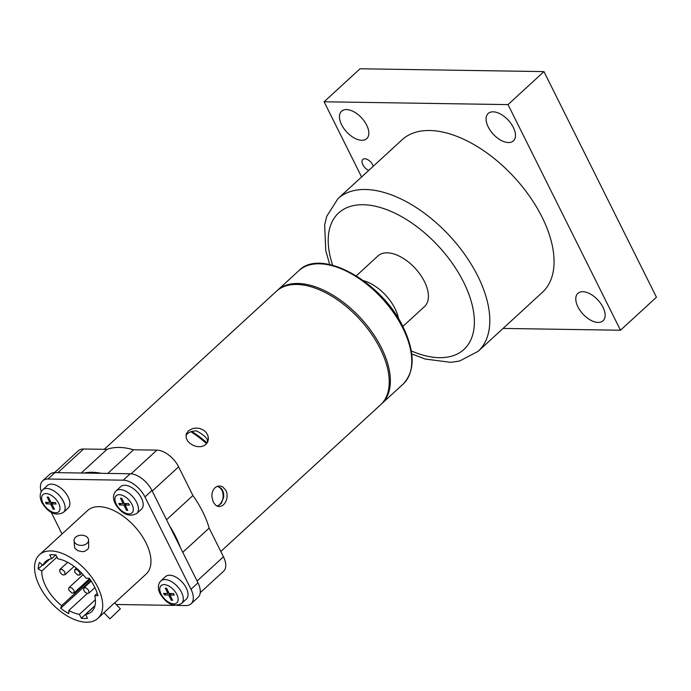 <?xml version="1.0" encoding="UTF-8"?>
<svg xmlns="http://www.w3.org/2000/svg" width="691" height="691" viewBox="0 0 691 691"><rect width="100%" height="100%" fill="white"/><g stroke="black" fill="none" stroke-linecap="round" stroke-linejoin="round"><path stroke-width="1.04" d="M398.56 318.827A34.395 18.959 -132.6 0 0 395.002 308.566A34.395 18.959 -132.6 0 0 363.561 280.701A34.395 18.959 -132.6 0 1 395.002 308.566A34.395 18.959 -132.6 0 1 398.56 318.827M207.447 442.465L207.196 439.13C205.054 436.22 201.539 433.516 196.65 431.003C192.875 430.761 189.783 431.694 187.382 433.801L185.931 435.572M217.803 486.153L221.457 488.606L222.64 490.42L223.634 493.555L223.72 496.993L221.37 503.29L217.492 506.356M188.323 430.864L186.233 434.052L186.199 438.085L187.658 440.996L190.172 443.562L193.42 445.496L197.056 446.593L200.736 446.688L204.044 445.704L205.909 444.417L207.758 441.851L208.449 438.742L207.887 435.442L206.108 432.385L203.309 429.975L199.829 428.48L196.037 428.023L192.34 428.619L188.323 430.864M213.294 502.167L211.869 496.769L212.059 493.331L213.096 490.204L214.901 487.777L217.285 486.317L219.954 485.972L222.597 486.784L226.035 490.472L227.028 493.616L227.123 497.054L226.337 500.422L224.791 503.342L222.727 505.467L219.185 506.676L215.713 505.311L213.294 502.167M119.206 447.448A77.038 42.471 47.4 0 1 133.536 449.772A77.038 42.471 47.4 0 0 106.993 449.366A77.038 42.471 47.4 0 1 119.206 447.448M166.522 519.753L192.91 495.533A77.038 42.471 47.4 0 1 209.148 528.097A77.038 42.471 47.4 0 0 192.91 495.533L178.606 466.84A19.996 11.021 -132.6 0 0 156.917 450.126L133.536 449.772L107.77 473.421M104.237 449.323L276.365 291.308A77.038 42.471 47.4 0 1 296.75 284.459A77.038 42.471 47.4 0 1 371.257 333.675A77.038 42.471 47.4 0 1 380.56 404.805L220.8 551.461M59.97 572.07L61.542 574.057L63.33 575.05L65.248 574.299L64.522 571.492L61.836 569.272L59.72 569.721L59.97 572.07M69.031 590.244L72.097 593.128L74.213 592.679L73.963 590.321L71.562 587.756L69.074 587.523L68.616 588.913L69.031 590.244M83.836 590.468L85.416 592.455L87.204 593.448L89.113 592.697L88.388 589.889L85.71 587.67L83.585 588.119L83.836 590.468M74.775 572.303L77.85 575.18L79.966 574.731L79.715 572.381L77.314 569.816L74.766 569.634L74.775 572.303M86.047 578.212A34.023 18.761 -132.6 0 0 57.828 558.803L55.928 554.985A38.61 21.283 -132.6 0 0 49.761 554.89L51.661 558.708A34.023 18.761 -132.6 0 0 45.615 561.524A34.023 18.761 -132.6 0 0 42.954 565.35L39.491 562.483A38.61 21.283 -132.6 0 0 38.178 568.935L41.797 571.034A34.023 18.761 -132.6 0 0 61.629 605.644L60.687 608.218A38.61 21.283 -132.6 0 0 68.824 613.686L68.798 610.464A34.023 18.761 -132.6 0 0 79.413 614.377L81.313 618.186A38.61 21.283 -132.6 0 0 87.489 618.281L85.589 614.472A34.023 18.761 -132.6 0 0 91.635 611.656A34.023 18.761 -132.6 0 0 94.736 595.633L97.958 595.677A38.61 21.283 -132.6 0 0 89.277 578.263L86.047 578.212M97.25 593.319L94.736 595.633M94.952 605.869L85.589 614.472M95.384 599.71L79.413 614.377M87.308 593.474L68.798 610.464M90.132 579.473L61.629 605.644M56.982 557.093L41.797 571.034M97.69 587.03A43.196 23.814 -132.6 0 0 39.413 554.769A43.196 23.814 -132.6 0 0 39.56 586.141A43.196 23.814 -132.6 0 0 97.837 618.41A43.196 23.814 -132.6 0 0 97.69 587.03M114.706 602.923L146.086 574.117A43.196 23.814 -132.6 0 0 145.939 542.746A43.196 23.814 -132.6 0 0 87.662 510.476L39.413 554.769M120.346 608.788L109.904 618.842L120.346 608.788L114.568 602.811L97.837 618.41M176.931 605.428L185.775 605.566A19.996 11.021 -132.6 0 0 191.061 603.787A19.996 11.021 -132.6 0 0 190.992 589.268L144.946 496.898A19.996 11.021 -132.6 0 0 123.257 480.185L47.973 479.027A19.996 11.021 -132.6 0 0 42.678 480.806A19.996 11.021 -132.6 0 0 41.253 491.664M51.289 512.463L62.026 534.005M116.218 604.495L174.944 605.394M190.992 589.268L197.989 582.85A19.996 11.021 47.4 0 1 198.049 597.37L191.061 603.787M197.989 582.85L151.934 490.48L144.946 496.898M123.257 480.185L130.254 473.767A19.996 11.021 47.4 0 1 151.934 490.48M130.254 473.767L54.96 472.609L47.973 479.027M42.678 480.806L49.666 474.389A19.996 11.021 47.4 0 1 54.96 472.609M74.067 540.492L74.663 547.998L77.677 550.632L82.324 551.677L84.682 551.358L88.042 549L88.69 547.255L88.552 540.086A7.247 5.105 -1.6 0 0 83.594 535.421A7.247 5.105 -1.6 0 0 75.595 537.235A7.247 5.105 -1.6 0 0 74.067 540.492A7.247 5.105 -1.6 0 0 79.024 545.164A7.247 5.105 -1.6 0 0 87.023 543.351A7.247 5.105 -1.6 0 0 88.552 540.086M49.648 559.2L42.954 565.35M55.746 554.959L51.661 558.708M42.497 564.97L38.178 568.935M90.849 580.526L60.687 608.218M95.013 605.61L81.313 618.186M217.415 486.274L220.239 487.95L222.087 490.463C224.117 495.948 223.253 500.699 219.505 504.732L217.129 506.209M206.583 443.708A71.259 39.283 -132.6 0 0 190.889 431.728M81.227 473.015L106.993 449.366L83.602 449.003A19.996 11.021 -132.6 0 0 78.316 450.782L54.529 472.618M200.235 592.679L223.513 571.31A19.996 11.021 -132.6 0 0 223.452 556.782L209.148 528.097L182.761 552.316M83.87 473.059A77.038 42.471 47.4 0 1 101.335 473.326M169.615 525.955A77.038 42.471 47.4 0 1 180.299 547.376M191.727 431.452A68.046 37.513 47.4 0 1 207.119 443.009M68.15 508.04A15.314 8.447 -132.6 0 0 68.098 496.915A15.314 8.447 -132.6 0 0 47.437 485.479L42.695 489.824A15.314 8.447 47.4 0 1 63.365 501.269A15.314 8.447 47.4 0 1 63.417 512.394L68.15 508.04M53.207 509.224L50.564 503.929L46.245 503.86L45.485 502.348L49.804 502.409L47.161 497.114L48.396 497.131L51.039 502.426L55.358 502.495L56.118 504.007L51.799 503.946L54.442 509.241L53.207 509.224L54.045 508.455M51.799 503.946L53.406 502.469M50.564 503.929L52.17 502.443M46.245 503.86L47.852 502.383M49.804 502.409L50.65 501.64M141.465 509.172A15.314 8.447 -132.6 0 0 141.413 498.047A15.314 8.447 -132.6 0 0 120.752 486.602L116.01 490.947A15.314 8.447 47.4 0 1 136.68 502.392A15.314 8.447 47.4 0 1 136.732 513.517L141.465 509.172M126.522 510.347L123.879 505.052L119.56 504.983L118.8 503.471L123.119 503.54L120.476 498.237L121.711 498.254L124.354 503.558L128.673 503.618L129.433 505.138L125.114 505.069L127.757 510.373L126.522 510.347L127.36 509.578M125.114 505.069L126.721 503.592M123.879 505.052L125.486 503.575M119.56 504.983L121.167 503.506M123.119 503.54L123.965 502.763M186.311 599.114A15.314 8.447 -132.6 0 0 186.259 587.989A15.314 8.447 -132.6 0 0 165.598 576.553L160.856 580.898A15.314 8.447 47.4 0 1 181.526 592.334A15.314 8.447 47.4 0 1 181.578 603.459L186.311 599.114M171.368 600.298L168.725 594.994L164.406 594.925L163.646 593.414L167.965 593.483L165.322 588.179L166.557 588.196L169.2 593.5L173.519 593.569L174.279 595.081L169.96 595.011L172.603 600.315L171.368 600.298L172.206 599.52M169.96 595.011L171.567 593.534M168.725 594.994L170.332 593.517M164.406 594.925L166.013 593.448M167.965 593.483L168.811 592.714M503.083 328.424L620.501 330.229L656.45 297.225L543.964 71.605L360.054 68.78L324.105 101.784L361.592 176.965M341.613 124.743A18.614 10.261 47.4 0 1 341.553 111.225A18.614 10.261 47.4 0 1 366.671 125.131A18.614 10.261 47.4 0 1 366.731 138.649A18.614 10.261 47.4 0 1 341.613 124.743M488.243 126.997A18.614 10.261 47.4 0 1 488.183 113.471A18.614 10.261 47.4 0 1 513.301 127.377A18.614 10.261 47.4 0 1 513.361 140.904A18.614 10.261 47.4 0 1 488.243 126.997M368.735 170.409A7.333 4.042 47.4 0 1 362.844 164.743A7.333 4.042 47.4 0 1 362.818 159.414A7.333 4.042 47.4 0 1 372.717 164.89A7.333 4.042 47.4 0 1 373.27 166.246M602.993 307.27A18.614 10.261 -132.6 0 0 577.875 293.364A18.614 10.261 -132.6 0 0 577.935 306.882A18.614 10.261 -132.6 0 0 603.053 320.788A18.614 10.261 -132.6 0 0 602.993 307.27M620.501 330.229L508.015 104.609L324.105 101.784M542.383 292.345A103.633 57.128 -132.6 0 0 542.038 217.078A103.633 57.128 -132.6 0 0 402.222 139.668L337.968 198.654A103.633 57.128 47.4 0 1 477.783 276.063A103.633 57.128 47.4 0 1 478.129 351.33L542.383 292.345M402.827 326.472L424.542 306.536A34.395 18.959 -132.6 0 0 424.429 281.557A34.395 18.959 -132.6 0 0 378.029 255.869L356.314 275.804M508.015 104.609L543.964 71.605M298.909 270.604A77.038 42.471 47.4 0 1 402.844 328.156A77.038 42.471 47.4 0 1 403.103 384.11C415.092 371.3 415.144 352.375 403.25 327.318C382.063 281.842 321.039 247.49 298.909 270.604L277.497 290.272A77.038 42.471 47.4 0 1 381.432 347.815A77.038 42.471 47.4 0 1 381.682 403.769L403.103 384.11M178.606 466.84L152.219 491.059M156.917 450.126L131.117 473.819M83.602 449.003L57.837 472.661M223.452 556.782L197.065 581.001M42.963 503.057A11.643 6.418 -132.6 0 0 55.6 512.791A11.643 6.418 -132.6 0 0 58.64 503.298A11.643 6.418 -132.6 0 0 46.003 493.564A11.643 6.418 -132.6 0 0 42.963 503.057M116.278 504.18A11.643 6.418 -132.6 0 0 128.915 513.914A11.643 6.418 -132.6 0 0 131.955 504.421A11.643 6.418 -132.6 0 0 119.327 494.687A11.643 6.418 -132.6 0 0 116.278 504.18M161.124 594.13A11.643 6.418 -132.6 0 0 173.752 603.865A11.643 6.418 -132.6 0 0 176.801 594.372A11.643 6.418 -132.6 0 0 164.164 584.629A11.643 6.418 -132.6 0 0 161.124 594.13M411.309 350.916A92.629 51.065 -132.6 0 0 463.618 282.161A92.629 51.065 -132.6 0 0 369.486 205.201A92.629 51.065 -132.6 0 0 332.682 265.266M277.497 290.272L276.927 290.807M381.104 404.287L381.682 403.769M64.919 574.817L74.11 566.37M73.98 592.982L89.571 578.669M88.785 593.215L94.9 587.6M79.724 575.042L81.763 573.176M103.849 612.546L109.904 618.842M74.766 569.634L76.381 568.149M83.827 587.808L91.195 581.045M69.014 587.583L83.11 574.644M59.953 569.41L67.692 562.31M63.417 512.394C55.669 516.324 48.508 513.067 41.935 502.625C39.396 497.339 39.655 493.072 42.695 489.824M136.732 513.517C128.984 517.447 121.823 514.19 115.25 503.748C112.711 498.461 112.97 494.195 116.01 490.947M181.578 603.459C173.83 607.398 166.669 604.141 160.096 593.699C157.557 588.404 157.816 584.137 160.856 580.898M478.129 351.33L459.567 361.03L450.86 362.343L425.354 359.078L411.758 353.939M337.968 198.654L326.722 216.326L324.666 224.886L325.746 250.574L329.711 264.558"/></g></svg>
